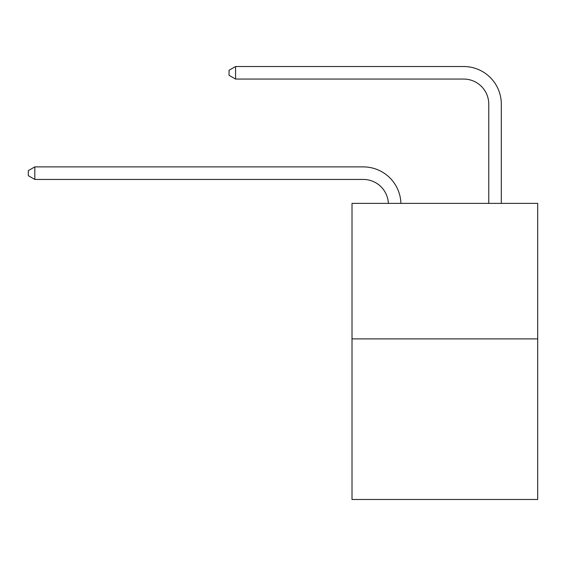 <?xml version="1.0" encoding="UTF-8"?>
<svg xmlns="http://www.w3.org/2000/svg" width="566" height="566" viewBox="0 0 566 566"><rect width="100%" height="100%" fill="white"/><g stroke="black" fill="none" stroke-linecap="round" stroke-linejoin="round"><path stroke-width="0.85" d="M537.7 338.885L537.7 203.378L352.01 203.378L352.01 499.481L537.7 499.481L537.7 338.885L352.01 338.885M388.368 203.378A25.095 25.095 0 0 0 363.301 179.436A25.095 25.095 0 0 1 388.368 203.378A25.095 25.095 0 0 0 363.301 179.436A25.095 25.095 0 0 1 388.368 203.378A25.095 25.095 0 0 0 363.301 179.436A25.095 25.095 0 0 1 388.368 203.378A25.095 25.095 0 0 0 363.301 179.436A25.095 25.095 0 0 1 388.368 203.378A25.095 25.095 0 0 0 363.301 179.436A25.095 25.095 0 0 1 388.368 203.378A25.095 25.095 0 0 0 363.301 179.436A25.095 25.095 0 0 1 388.368 203.378A25.095 25.095 0 0 0 363.301 179.436A25.095 25.095 0 0 1 388.368 203.378A25.095 25.095 0 0 0 363.301 179.436A25.095 25.095 0 0 1 388.368 203.378A25.095 25.095 0 0 0 363.301 179.436A25.095 25.095 0 0 1 388.368 203.378A25.095 25.095 0 0 0 363.301 179.436A25.095 25.095 0 0 1 388.368 203.378A25.095 25.095 0 0 0 363.301 179.436A25.095 25.095 0 0 1 388.368 203.378A25.095 25.095 0 0 0 363.301 179.436A25.095 25.095 0 0 1 388.368 203.378A25.095 25.095 0 0 0 363.301 179.436A25.095 25.095 0 0 1 388.368 203.378A25.095 25.095 0 0 0 363.301 179.436A25.095 25.095 0 0 1 388.368 203.378A25.095 25.095 0 0 0 363.301 179.436A25.095 25.095 0 0 1 388.368 203.378A25.095 25.095 0 0 0 363.301 179.436A25.095 25.095 0 0 1 388.368 203.378A25.095 25.095 0 0 0 363.301 179.436A25.095 25.095 0 0 1 388.368 203.378A25.095 25.095 0 0 0 363.301 179.436A25.095 25.095 0 0 1 388.368 203.378A25.095 25.095 0 0 0 363.301 179.436A25.095 25.095 0 0 1 388.368 203.378A25.095 25.095 0 0 0 363.301 179.436A25.095 25.095 0 0 1 388.368 203.378A25.095 25.095 0 0 0 363.301 179.436A25.095 25.095 0 0 1 388.368 203.378A25.095 25.095 0 0 0 363.301 179.436A25.095 25.095 0 0 1 388.368 203.378A25.095 25.095 0 0 0 363.301 179.436A25.095 25.095 0 0 1 388.368 203.378A25.095 25.095 0 0 0 363.301 179.436L34.823 179.436L28.3 175.672L28.3 170.656L34.823 166.892L363.301 166.892A37.639 37.639 0 0 1 400.919 203.378M488.769 203.378L488.769 104.158A25.095 25.095 0 0 0 463.674 79.063L235.576 79.063L229.046 75.299L229.046 70.283L235.576 66.519L463.674 66.519A37.639 37.639 0 0 1 501.313 104.158L501.313 203.378M34.823 166.892L363.301 166.892L34.823 166.892L363.301 166.892L34.823 166.892L363.301 166.892L34.823 166.892L363.301 166.892L34.823 166.892L363.301 166.892L34.823 166.892L363.301 166.892L34.823 166.892L363.301 166.892L34.823 166.892L363.301 166.892L34.823 166.892L363.301 166.892L34.823 166.892L363.301 166.892L34.823 166.892L363.301 166.892L34.823 166.892L363.301 166.892L34.823 166.892L363.301 166.892L34.823 166.892L363.301 166.892L34.823 166.892L363.301 166.892L34.823 166.892L363.301 166.892L34.823 166.892L363.301 166.892L34.823 166.892L363.301 166.892L34.823 166.892L363.301 166.892L34.823 166.892L363.301 166.892L34.823 166.892L363.301 166.892L34.823 166.892L363.301 166.892L34.823 166.892L363.301 166.892L34.823 166.892L34.823 179.436M488.769 104.158A25.095 25.095 0 0 0 463.674 79.063A25.095 25.095 0 0 1 488.769 104.158A25.095 25.095 0 0 0 463.674 79.063A25.095 25.095 0 0 1 488.769 104.158A25.095 25.095 0 0 0 463.674 79.063A25.095 25.095 0 0 1 488.769 104.158A25.095 25.095 0 0 0 463.674 79.063A25.095 25.095 0 0 1 488.769 104.158A25.095 25.095 0 0 0 463.674 79.063A25.095 25.095 0 0 1 488.769 104.158A25.095 25.095 0 0 0 463.674 79.063A25.095 25.095 0 0 1 488.769 104.158A25.095 25.095 0 0 0 463.674 79.063A25.095 25.095 0 0 1 488.769 104.158A25.095 25.095 0 0 0 463.674 79.063A25.095 25.095 0 0 1 488.769 104.158A25.095 25.095 0 0 0 463.674 79.063A25.095 25.095 0 0 1 488.769 104.158A25.095 25.095 0 0 0 463.674 79.063A25.095 25.095 0 0 1 488.769 104.158A25.095 25.095 0 0 0 463.674 79.063A25.095 25.095 0 0 1 488.769 104.158A25.095 25.095 0 0 0 463.674 79.063A25.095 25.095 0 0 1 488.769 104.158A25.095 25.095 0 0 0 463.674 79.063A25.095 25.095 0 0 1 488.769 104.158A25.095 25.095 0 0 0 463.674 79.063A25.095 25.095 0 0 1 488.769 104.158A25.095 25.095 0 0 0 463.674 79.063A25.095 25.095 0 0 1 488.769 104.158A25.095 25.095 0 0 0 463.674 79.063A25.095 25.095 0 0 1 488.769 104.158A25.095 25.095 0 0 0 463.674 79.063A25.095 25.095 0 0 1 488.769 104.158A25.095 25.095 0 0 0 463.674 79.063A25.095 25.095 0 0 1 488.769 104.158A25.095 25.095 0 0 0 463.674 79.063A25.095 25.095 0 0 1 488.769 104.158A25.095 25.095 0 0 0 463.674 79.063A25.095 25.095 0 0 1 488.769 104.158A25.095 25.095 0 0 0 463.674 79.063A25.095 25.095 0 0 1 488.769 104.158A25.095 25.095 0 0 0 463.674 79.063A25.095 25.095 0 0 1 488.769 104.158A25.095 25.095 0 0 0 463.674 79.063A25.095 25.095 0 0 1 488.769 104.158M235.576 66.519L463.674 66.519L235.576 66.519L463.674 66.519L235.576 66.519L463.674 66.519L235.576 66.519L463.674 66.519L235.576 66.519L463.674 66.519L235.576 66.519L463.674 66.519L235.576 66.519L463.674 66.519L235.576 66.519L463.674 66.519L235.576 66.519L463.674 66.519L235.576 66.519L463.674 66.519L235.576 66.519L463.674 66.519L235.576 66.519L463.674 66.519L235.576 66.519L463.674 66.519L235.576 66.519L463.674 66.519L235.576 66.519L463.674 66.519L235.576 66.519L463.674 66.519L235.576 66.519L463.674 66.519L235.576 66.519L463.674 66.519L235.576 66.519L463.674 66.519L235.576 66.519L463.674 66.519L235.576 66.519L463.674 66.519L235.576 66.519L463.674 66.519L235.576 66.519L463.674 66.519L235.576 66.519L235.576 79.063"/></g></svg>
